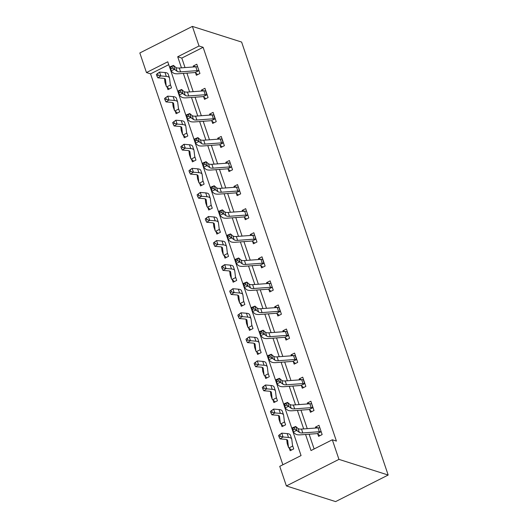 <?xml version="1.0" encoding="UTF-8"?>
<svg xmlns="http://www.w3.org/2000/svg" width="528" height="528" viewBox="0 0 528 528"><rect width="100%" height="100%" fill="white"/><g stroke="black" fill="none" stroke-linecap="round" stroke-linejoin="round"><path stroke-width="0.79" d="M146.461 72.56L139.828 52.965L192.39 26.4L241.619 42.062L388.172 475.035L335.61 501.6L286.381 485.938L279.748 466.343L301.059 455.572L167.772 61.789L146.461 72.56L150.559 73.867L282.869 464.765M168.749 64.673L150.559 73.867M289.331 448.213L290.182 450.714L293.733 448.919L292.492 445.262M281.186 424.142L282.031 426.644L285.582 424.849L284.348 421.192M273.035 400.072L273.887 402.574L277.438 400.778L276.197 397.122M264.891 375.995L265.736 378.503L269.287 376.708L268.052 373.045M256.74 351.925L257.591 354.433L261.142 352.638L259.901 348.975M248.596 327.855L249.44 330.363L252.991 328.568L251.757 324.905M240.445 303.785L241.296 306.286L244.847 304.491L243.606 300.835M234.452 281.556L232.274 279.695L233.145 282.216L236.696 280.421L235.462 276.764M224.149 255.638L225.001 258.146L228.551 256.351L227.311 252.688M216.005 231.568L216.85 234.076L220.4 232.28L219.166 228.617M207.854 207.497L208.705 210.005L212.256 208.21L211.015 204.547M199.709 183.427L200.554 185.929L204.105 184.133L202.871 180.477M191.558 159.357L192.41 161.858L195.961 160.063L194.72 156.407M183.414 135.287L184.259 137.788L187.81 135.993L186.575 132.337M175.263 111.21L176.114 113.718L179.665 111.923L178.424 108.26M167.119 87.14L167.963 89.648L171.514 87.853L170.28 84.19M305.56 434.465L311.005 450.549L332.317 439.778L336.415 441.085L203.128 47.302L181.817 58.073L185.038 67.584M186.912 73.128L193.182 91.654M195.063 97.198L201.333 115.724M203.207 121.275L209.477 139.795M211.358 145.345L217.628 163.871M219.503 169.415L225.773 187.942M227.654 193.486L233.924 212.012M235.798 217.556L242.068 236.082M243.949 241.633L250.219 260.152M252.094 265.703L258.364 284.222M260.245 289.773L266.515 308.299M268.389 313.843L274.659 332.369M276.54 337.913L282.81 356.44M284.684 361.984L290.954 380.51M292.835 386.06L299.105 404.58M300.98 410.131L307.25 428.657M309.131 434.201L314.127 448.972M317.744 433.851L318.595 436.359L322.146 434.564L319.011 425.304L315.46 427.099L315.777 428.03M309.599 409.781L310.444 412.289L314.002 410.494L310.867 401.234L307.316 403.029L307.626 403.953M301.448 385.711L302.3 388.212L305.851 386.417L302.716 377.164L299.165 378.959L299.482 379.883M293.304 361.64L294.149 364.142L297.706 362.347L294.571 353.093L291.02 354.882L291.331 355.813M285.153 337.57L286.004 340.072L289.555 338.276L286.42 329.017L282.869 330.812L283.186 331.742M277.009 313.493L277.853 316.001L281.411 314.206L278.276 304.946L274.725 306.742L275.035 307.672M271.016 291.271L268.838 289.41L269.709 291.931L273.26 290.136L270.125 280.876L266.574 282.671L266.891 283.602M260.713 265.353L261.558 267.861L265.115 266.066L261.98 256.806L258.43 258.601L258.74 259.525M252.562 241.283L253.414 243.784L256.964 241.989L253.829 232.736L250.279 234.531L250.595 235.455M244.418 217.213L245.263 219.714L248.82 217.919L245.685 208.659L242.134 210.454L242.444 211.385M236.267 193.142L237.118 195.644L240.669 193.849L237.534 184.589L233.983 186.384L234.3 187.315M228.122 169.066L228.967 171.574L232.525 169.778L229.39 160.519L225.839 162.314L226.149 163.244M219.971 144.995L220.823 147.503L224.374 145.708L221.239 136.448L217.688 138.244L218.005 139.168M211.827 120.925L212.672 123.427L216.229 121.638L213.094 112.378L209.543 114.173L209.854 115.097M203.676 96.855L204.527 99.356L208.078 97.561L204.943 88.308L201.392 90.103L201.709 91.027M195.532 72.785L196.376 75.286L199.934 73.491L196.799 64.231L193.248 66.026L193.558 66.957M192.39 26.4L199.023 45.995L177.712 56.767L181.467 67.848M203.128 47.302L199.023 45.995M332.317 439.778L338.95 459.373L388.172 475.035M286.381 485.938L338.95 459.373M183.341 73.392L189.611 91.918M191.492 97.462L197.762 115.988M199.637 121.532L205.907 140.059M207.788 145.609L214.058 164.129M215.932 169.679L222.202 188.206M224.083 193.75L230.353 212.276M232.228 217.82L238.498 236.346M240.379 241.89L246.649 260.416M248.523 265.967L254.793 284.486M256.674 290.037L262.944 308.557M264.818 314.107L271.088 332.633M272.969 338.177L279.239 356.704M281.114 362.248L287.384 380.774M289.265 386.318L295.535 404.844M297.409 410.395L303.679 428.914M181.817 58.073L177.712 56.767M317.889 427.871L315.46 427.099M309.738 403.801L307.316 403.029M301.594 379.731L299.165 378.959M293.443 355.654L291.02 354.882M285.298 331.584L282.869 330.812M277.147 307.514L274.725 306.742M269.003 283.444L266.574 282.671M260.852 259.373L258.43 258.601M252.707 235.303L250.279 234.531M244.556 211.226L242.134 210.454M236.412 187.156L233.983 186.384M228.261 163.086L225.839 162.314M220.117 139.016L217.688 138.244M211.966 114.946L209.543 114.173M203.821 90.875L201.392 90.103M195.67 66.799L193.248 66.026M319.407 427.891L319.816 427.68M319.862 427.812L319.651 427.931A6.026 1.954 161.3 0 0 318.008 427.865L301.495 429.079A8.606 2.785 -18.7 0 1 298.043 428.505L295.68 426.479L296.98 430.333L293.066 431.944L295.429 433.963A12.916 4.184 161.3 0 0 300.604 434.828L317.123 433.613A1.723 0.554 -18.7 0 1 317.361 433.607L320.958 431.792A6.026 1.954 161.3 0 0 319.315 431.719L302.801 432.934A8.606 2.785 -18.7 0 1 299.35 432.359L294.789 429.125L294.261 427.581L292.697 428.221L293.218 429.766L294.789 429.125M320.958 431.792L321.301 432.056M319.902 435.699L317.361 433.607M293.218 429.766L293.066 431.944L291.76 428.083L295.68 426.479L294.261 427.581M291.76 428.083L292.697 428.221M291.482 450.061L289.027 447.929A6.026 1.954 -18.7 0 1 288.512 447.427A6.026 1.954 -18.7 0 1 288.486 447.302L287.681 440.576A8.606 2.785 161.3 0 0 287.635 440.392A8.606 2.785 161.3 0 0 285.496 439.362L280.045 438.893L279.107 437.045L280.309 436.286L279.787 434.749L278.579 435.501L279.107 437.045M278.579 435.501L281.747 433.145L283.054 436.999L288.506 437.468A12.916 4.184 -18.7 0 1 291.713 439.012A12.916 4.184 -18.7 0 1 291.779 439.289L292.585 446.015A1.723 0.554 161.3 0 0 292.591 446.048A1.723 0.554 161.3 0 0 292.624 446.107L292.882 446.417M279.787 434.749L281.747 433.145L287.199 433.607A12.916 4.184 -18.7 0 1 290.407 435.151L291.713 439.012M287.265 443.692A6.026 1.954 -18.7 0 1 287.206 443.573A6.026 1.954 -18.7 0 1 287.179 443.441L286.717 439.606M289.027 447.929L292.624 446.107M280.309 436.286L283.054 436.999L280.045 438.893M311.256 403.814L311.672 403.61M311.711 403.735L311.507 403.861A6.026 1.954 161.3 0 0 309.863 403.788L293.344 405.009A8.606 2.785 -18.7 0 1 289.898 404.428L287.529 402.409L288.836 406.263L284.915 407.867L287.285 409.893A12.916 4.184 161.3 0 0 292.459 410.758L308.972 409.543A1.723 0.554 -18.7 0 1 309.21 409.537L312.807 407.715A6.026 1.954 161.3 0 0 311.17 407.649L294.65 408.863A8.606 2.785 -18.7 0 1 291.205 408.289L286.638 405.049L286.117 403.511L284.546 404.151L285.074 405.695L286.638 405.049M312.807 407.715L311.698 403.742M311.751 411.629L309.21 409.537M285.074 405.695L284.915 407.867L283.609 404.012L287.529 402.409L286.117 403.511M283.609 404.012L284.546 404.151M303.112 379.744L303.521 379.54M304.663 383.645L303.356 379.79A6.026 1.954 161.3 0 0 301.712 379.718L285.199 380.932A8.606 2.785 -18.7 0 1 281.747 380.358L279.385 378.338L280.685 382.193L276.771 383.797L279.134 385.823A12.916 4.184 161.3 0 0 284.308 386.687L300.828 385.473A1.723 0.554 -18.7 0 1 301.066 385.466L304.663 383.645A6.026 1.954 161.3 0 0 303.019 383.579L286.506 384.793A8.606 2.785 -18.7 0 1 283.054 384.219L278.494 380.978L277.966 379.434L276.401 380.081L276.923 381.619L278.494 380.978M303.607 387.559L301.066 385.466M276.923 381.619L276.771 383.797L275.464 379.942L279.385 378.338L277.966 379.434M275.464 379.942L276.401 380.081M283.338 425.984L280.876 423.852A6.026 1.954 -18.7 0 1 280.368 423.357A6.026 1.954 -18.7 0 1 280.335 423.232L279.53 416.506A8.606 2.785 161.3 0 0 279.49 416.321A8.606 2.785 161.3 0 0 277.352 415.285L271.894 414.823L270.956 412.975L272.158 412.216L271.636 410.672L270.435 411.431L270.956 412.975M284.354 421.258L284.473 422.037A1.723 0.554 161.3 0 1 284.44 421.978A1.723 0.554 161.3 0 1 284.434 421.945L283.628 415.219A12.916 4.184 -18.7 0 0 283.569 414.935A12.916 4.184 -18.7 0 0 280.355 413.391L274.903 412.929L271.894 414.823M270.435 411.431L273.596 409.075L279.055 409.537A12.916 4.184 -18.7 0 1 282.262 411.081L283.569 414.935M271.636 410.672L273.596 409.075L274.903 412.929L272.158 412.216M279.114 419.621A6.026 1.954 -18.7 0 1 279.061 419.503A6.026 1.954 -18.7 0 1 279.028 419.371L278.573 415.536M280.876 423.852L284.473 422.037M275.187 401.914L272.732 399.782A6.026 1.954 -18.7 0 1 272.217 399.287A6.026 1.954 -18.7 0 1 272.191 399.155L271.385 392.429A8.606 2.785 161.3 0 0 271.339 392.245A8.606 2.785 161.3 0 0 269.201 391.215L263.749 390.753L262.812 388.905L264.013 388.146L263.492 386.602L262.284 387.361L262.812 388.905M262.284 387.361L265.452 384.998L266.759 388.859L272.21 389.321A12.916 4.184 -18.7 0 1 275.418 390.865A12.916 4.184 -18.7 0 1 275.484 391.142L276.289 397.868A1.723 0.554 161.3 0 0 276.296 397.907A1.723 0.554 161.3 0 0 276.329 397.967L276.586 398.277M263.492 386.602L265.452 384.998L270.904 385.466A12.916 4.184 -18.7 0 1 274.111 387.011L275.418 390.865M270.97 395.551A6.026 1.954 -18.7 0 1 270.91 395.432A6.026 1.954 -18.7 0 1 270.884 395.3L270.422 391.466M272.732 399.782L276.329 397.967M264.013 388.146L266.759 388.859L263.749 390.753M294.961 355.674L295.376 355.463M296.512 359.575L295.211 355.72A6.026 1.954 161.3 0 0 293.568 355.648L277.048 356.862A8.606 2.785 -18.7 0 1 273.603 356.288L271.234 354.262L272.54 358.123L268.62 359.726L270.989 361.753A12.916 4.184 161.3 0 0 276.164 362.611L292.677 361.396A1.723 0.554 -18.7 0 1 292.915 361.39L296.512 359.575A6.026 1.954 161.3 0 0 294.875 359.509L278.355 360.723A8.606 2.785 -18.7 0 1 274.91 360.149L270.343 356.908L269.821 355.364L268.25 356.004L268.778 357.548L270.343 356.908M295.456 363.482L292.915 361.39M268.778 357.548L268.62 359.726L267.313 355.872L271.234 354.262L269.821 355.364M267.313 355.872L268.25 356.004M286.816 331.604L287.225 331.393M288.367 335.504L287.06 331.643A6.026 1.954 161.3 0 0 285.417 331.577L268.904 332.792A8.606 2.785 -18.7 0 1 265.452 332.218L263.089 330.191L264.389 334.052L260.476 335.656L262.838 337.682A12.916 4.184 161.3 0 0 268.013 338.54L284.533 337.326A1.723 0.554 -18.7 0 1 284.77 337.319L288.367 335.504A6.026 1.954 161.3 0 0 286.724 335.432L270.211 336.653A8.606 2.785 -18.7 0 1 266.759 336.072L262.198 332.838L261.67 331.294L260.106 331.934L260.627 333.478L262.198 332.838M287.311 339.412L284.77 337.319M260.627 333.478L260.476 335.656L259.169 331.795L263.089 330.191L261.67 331.294M259.169 331.795L260.106 331.934M278.665 307.534L279.081 307.322M280.216 311.434L278.916 307.573A6.026 1.954 161.3 0 0 277.273 307.507L260.753 308.722A8.606 2.785 -18.7 0 1 257.308 308.147L254.938 306.121L256.245 309.982L252.325 311.586L254.694 313.606A12.916 4.184 161.3 0 0 259.868 314.47L276.382 313.256A1.723 0.554 -18.7 0 1 276.619 313.249L280.216 311.434A6.026 1.954 161.3 0 0 278.579 311.362L262.06 312.576A8.606 2.785 -18.7 0 1 258.614 312.002L254.047 308.768L253.526 307.223L251.955 307.864L252.483 309.408L254.047 308.768M279.16 315.341L276.619 313.249M252.483 309.408L252.325 311.586L251.018 307.725L254.938 306.121L253.526 307.223M251.018 307.725L251.955 307.864M267.043 377.843L264.581 375.712A6.026 1.954 -18.7 0 1 264.073 375.217A6.026 1.954 -18.7 0 1 264.04 375.085L263.234 368.359A8.606 2.785 161.3 0 0 263.195 368.174A8.606 2.785 161.3 0 0 261.056 367.145L255.598 366.683L254.661 364.835L255.862 364.076L255.341 362.531L254.14 363.29L254.661 364.835M254.14 363.29L257.301 360.928L258.608 364.789L264.059 365.251A12.916 4.184 -18.7 0 1 267.274 366.795A12.916 4.184 -18.7 0 1 267.333 367.072L268.138 373.798A1.723 0.554 161.3 0 0 268.145 373.837A1.723 0.554 161.3 0 0 268.178 373.897L268.442 374.2M255.341 362.531L257.301 360.928L262.759 361.396A12.916 4.184 -18.7 0 1 265.967 362.941L267.274 366.795M262.819 371.481A6.026 1.954 -18.7 0 1 262.766 371.356A6.026 1.954 -18.7 0 1 262.733 371.23L262.277 367.389M264.581 375.712L268.178 373.897M255.862 364.076L258.608 364.789L255.598 366.683M258.892 353.773L256.436 351.641A6.026 1.954 -18.7 0 1 255.922 351.146A6.026 1.954 -18.7 0 1 255.895 351.014L255.09 344.289A8.606 2.785 161.3 0 0 255.044 344.104A8.606 2.785 161.3 0 0 252.905 343.075L247.454 342.613L246.517 340.758L247.718 340.006L247.196 338.461L245.989 339.22L246.517 340.758M245.989 339.22L249.157 336.857L250.463 340.718L255.915 341.18A12.916 4.184 -18.7 0 1 259.123 342.725A12.916 4.184 -18.7 0 1 259.189 343.002L259.994 349.727A1.723 0.554 161.3 0 0 260 349.767A1.723 0.554 161.3 0 0 260.033 349.82L260.291 350.13M247.196 338.461L249.157 336.857L254.608 337.319A12.916 4.184 -18.7 0 1 257.816 338.864L259.123 342.725M254.674 347.411A6.026 1.954 -18.7 0 1 254.615 347.285A6.026 1.954 -18.7 0 1 254.588 347.16L254.126 343.319M256.436 351.641L260.033 349.82M247.718 340.006L250.463 340.718L247.454 342.613M250.747 329.703L248.285 327.571A6.026 1.954 -18.7 0 1 247.777 327.076A6.026 1.954 -18.7 0 1 247.744 326.944L246.939 320.219A8.606 2.785 161.3 0 0 246.899 320.034A8.606 2.785 161.3 0 0 244.761 319.004L239.303 318.536L238.366 316.688L239.567 315.929L239.045 314.391L237.844 315.143L238.366 316.688M237.844 315.143L241.006 312.787L242.312 316.642L247.764 317.11A12.916 4.184 -18.7 0 1 250.978 318.655A12.916 4.184 -18.7 0 1 251.038 318.932L251.843 325.657A1.723 0.554 161.3 0 0 251.849 325.69A1.723 0.554 161.3 0 0 251.882 325.75L252.146 326.06M239.045 314.391L241.006 312.787L246.464 313.249A12.916 4.184 -18.7 0 1 249.671 314.794L250.978 318.655M246.523 323.334A6.026 1.954 -18.7 0 1 246.47 323.215A6.026 1.954 -18.7 0 1 246.437 323.083L245.982 319.249M248.285 327.571L251.882 325.75M239.567 315.929L242.312 316.642L239.303 318.536M270.521 283.457L270.93 283.252M270.976 283.378L270.765 283.503A6.026 1.954 161.3 0 0 269.122 283.437L252.608 284.651A8.606 2.785 -18.7 0 1 249.157 284.071L246.794 282.051L248.094 285.905L244.18 287.516L246.543 289.535A12.916 4.184 161.3 0 0 251.717 290.4L268.237 289.186A1.723 0.554 -18.7 0 1 268.475 289.179L272.072 287.364A6.026 1.954 161.3 0 0 270.428 287.291L253.915 288.506A8.606 2.785 -18.7 0 1 250.463 287.932L245.903 284.691L245.375 283.153L243.811 283.793L244.332 285.338L245.903 284.691M272.072 287.364L272.415 287.628M244.332 285.338L244.18 287.516L242.873 283.655L246.794 282.051L245.375 283.153M268.838 289.41L268.475 289.179M242.873 283.655L243.811 283.793M242.596 305.626L240.141 303.494A6.026 1.954 -18.7 0 1 239.626 302.999A6.026 1.954 -18.7 0 1 239.6 302.874L238.795 296.149A8.606 2.785 161.3 0 0 238.748 295.964A8.606 2.785 161.3 0 0 236.61 294.934L231.158 294.466L230.221 292.618L231.422 291.859L230.901 290.314L229.693 291.073L230.221 292.618M229.693 291.073L232.861 288.717L234.168 292.571L239.62 293.033A12.916 4.184 -18.7 0 1 242.827 294.584A12.916 4.184 -18.7 0 1 242.893 294.862L243.698 301.587A1.723 0.554 161.3 0 0 243.705 301.62A1.723 0.554 161.3 0 0 243.738 301.679L243.995 301.99M230.901 290.314L232.861 288.717L238.313 289.179A12.916 4.184 -18.7 0 1 241.52 290.723L242.827 294.584M238.379 299.264A6.026 1.954 -18.7 0 1 238.319 299.145A6.026 1.954 -18.7 0 1 238.293 299.013L237.831 295.178M240.141 303.494L243.738 301.679M231.422 291.859L234.168 292.571L231.158 294.466M262.37 259.387L262.786 259.182M263.921 263.287L262.621 259.433A6.026 1.954 161.3 0 0 260.977 259.36L244.457 260.575A8.606 2.785 -18.7 0 1 241.012 260L238.643 257.981L239.95 261.835L236.029 263.439L238.399 265.465A12.916 4.184 161.3 0 0 243.573 266.33L260.086 265.115A1.723 0.554 -18.7 0 1 260.324 265.109L263.921 263.287A6.026 1.954 161.3 0 0 262.284 263.221L245.764 264.436A8.606 2.785 -18.7 0 1 242.319 263.861L237.752 260.621L237.23 259.076L235.66 259.723L236.188 261.268L237.752 260.621M262.865 267.201L260.324 265.109M236.188 261.268L236.029 263.439L234.722 259.585L238.643 257.981L237.23 259.076M234.722 259.585L235.66 259.723M221.549 267.003L222.07 268.547L223.271 267.788L222.75 266.244L221.549 267.003L221.707 266.541L224.71 264.64L226.017 268.501L231.469 268.963A12.916 4.184 -18.7 0 1 234.683 270.508A12.916 4.184 -18.7 0 1 234.742 270.791L235.547 277.51A1.723 0.554 161.3 0 0 235.554 277.55A1.723 0.554 161.3 0 0 235.587 277.609L235.851 277.919M232.274 279.695L231.99 279.424A6.026 1.954 -18.7 0 1 231.482 278.929A6.026 1.954 -18.7 0 1 231.449 278.804L230.644 272.078A8.606 2.785 161.3 0 0 230.604 271.887A8.606 2.785 161.3 0 0 228.466 270.857L223.007 270.395L222.07 268.547M222.75 266.244L224.71 264.64L230.168 265.109A12.916 4.184 -18.7 0 1 233.376 266.653L234.683 270.508M230.228 275.194A6.026 1.954 -18.7 0 1 230.175 275.075A6.026 1.954 -18.7 0 1 230.142 274.943L229.687 271.108M231.99 279.424L235.587 277.609M223.271 267.788L226.017 268.501L223.007 270.395M254.225 235.316L254.635 235.112M254.681 235.237L254.47 235.363A6.026 1.954 161.3 0 0 252.826 235.29L236.313 236.504A8.606 2.785 -18.7 0 1 232.861 235.93L230.498 233.911L231.799 237.765L227.885 239.369L230.248 241.395A12.916 4.184 161.3 0 0 235.422 242.26L251.942 241.039A1.723 0.554 -18.7 0 1 252.179 241.039L255.776 239.217A6.026 1.954 161.3 0 0 254.133 239.151L237.62 240.365A8.606 2.785 -18.7 0 1 234.168 239.791L229.607 236.551L229.079 235.006L227.515 235.653L228.037 237.191L229.607 236.551M255.776 239.217L254.668 235.244M254.72 243.124L252.179 241.039M228.037 237.191L227.885 239.369L226.578 235.514L230.498 233.911L229.079 235.006M226.578 235.514L227.515 235.653M226.301 257.486L223.846 255.354A6.026 1.954 -18.7 0 1 223.331 254.859A6.026 1.954 -18.7 0 1 223.304 254.727L222.499 248.002A8.606 2.785 161.3 0 0 222.453 247.817A8.606 2.785 161.3 0 0 220.315 246.787L214.863 246.325L213.926 244.477L215.127 243.718L214.606 242.174L213.398 242.933L213.926 244.477M213.398 242.933L216.566 240.57L217.873 244.431L223.324 244.893A12.916 4.184 -18.7 0 1 226.532 246.437A12.916 4.184 -18.7 0 1 226.598 246.715L227.403 253.44A1.723 0.554 161.3 0 0 227.41 253.48A1.723 0.554 161.3 0 0 227.443 253.539L227.7 253.849M214.606 242.174L216.566 240.57L222.017 241.039A12.916 4.184 -18.7 0 1 225.225 242.583L226.532 246.437M222.083 251.123A6.026 1.954 -18.7 0 1 222.024 251.005A6.026 1.954 -18.7 0 1 221.998 250.873L221.536 247.031M223.846 255.354L227.443 253.539M215.127 243.718L217.873 244.431L214.863 246.325M246.074 211.246L246.49 211.035M246.53 211.167L246.325 211.292A6.026 1.954 161.3 0 0 244.682 211.22L228.162 212.434A8.606 2.785 -18.7 0 1 224.717 211.86L222.347 209.834L223.654 213.695L219.734 215.299L222.103 217.325A12.916 4.184 161.3 0 0 227.278 218.183L243.791 216.968A1.723 0.554 -18.7 0 1 244.028 216.962L247.625 215.147A6.026 1.954 161.3 0 0 245.989 215.081L229.469 216.295A8.606 2.785 -18.7 0 1 226.024 215.714L221.456 212.48L220.935 210.936L219.364 211.576L219.892 213.121L221.456 212.48M247.625 215.147L247.969 215.417M246.569 219.054L244.028 216.962M219.892 213.121L219.734 215.299L218.427 211.444L222.347 209.834L220.935 210.936M218.427 211.444L219.364 211.576M218.156 233.416L215.695 231.284A6.026 1.954 -18.7 0 1 215.186 230.789A6.026 1.954 -18.7 0 1 215.153 230.657L214.348 223.931A8.606 2.785 161.3 0 0 214.309 223.747A8.606 2.785 161.3 0 0 212.17 222.717L206.712 222.255L205.775 220.407L206.976 219.648L206.455 218.104L205.253 218.863L205.775 220.407M205.253 218.863L208.415 216.5L209.722 220.361L215.173 220.823A12.916 4.184 -18.7 0 1 218.387 222.367A12.916 4.184 -18.7 0 1 218.447 222.644L219.252 229.37A1.723 0.554 161.3 0 0 219.259 229.409A1.723 0.554 161.3 0 0 219.292 229.462L219.556 229.772M206.455 218.104L208.415 216.5L213.873 216.962A12.916 4.184 -18.7 0 1 217.081 218.513L218.387 222.367M213.932 227.053A6.026 1.954 -18.7 0 1 213.88 226.928A6.026 1.954 -18.7 0 1 213.847 226.802L213.391 222.961M215.695 231.284L219.292 229.462M206.976 219.648L209.722 220.361L206.712 222.255M237.93 187.176L238.339 186.965M238.385 187.097L238.174 187.216A6.026 1.954 161.3 0 0 236.531 187.15L220.018 188.364A8.606 2.785 -18.7 0 1 216.566 187.79L214.203 185.764L215.503 189.625L211.589 191.228L213.952 193.248A12.916 4.184 161.3 0 0 219.127 194.113L235.646 192.898A1.723 0.554 -18.7 0 1 235.884 192.892L239.481 191.077A6.026 1.954 161.3 0 0 237.838 191.004L221.324 192.218A8.606 2.785 -18.7 0 1 217.873 191.644L213.312 188.41L212.784 186.866L211.22 187.506L211.741 189.05L213.312 188.41M239.481 191.077L238.372 187.103M238.425 194.984L235.884 192.892M211.741 189.05L211.589 191.228L210.283 187.367L214.203 185.764L212.784 186.866M210.283 187.367L211.22 187.506M210.005 209.345L207.55 207.214A6.026 1.954 -18.7 0 1 207.035 206.719A6.026 1.954 -18.7 0 1 207.009 206.587L206.204 199.861A8.606 2.785 161.3 0 0 206.158 199.676A8.606 2.785 161.3 0 0 204.019 198.647L198.568 198.185L197.63 196.33L198.832 195.578L198.31 194.033L197.102 194.792L197.63 196.33M211.022 204.613L211.147 205.392A1.723 0.554 161.3 0 1 211.114 205.339A1.723 0.554 161.3 0 1 211.108 205.3L210.302 198.574A12.916 4.184 -18.7 0 0 210.236 198.297A12.916 4.184 -18.7 0 0 207.029 196.753L201.577 196.284L198.568 198.185M197.102 194.792L200.27 192.43L205.722 192.892A12.916 4.184 -18.7 0 1 208.93 194.436L210.236 198.297M198.31 194.033L200.27 192.43L201.577 196.284L198.832 195.578M205.788 202.983A6.026 1.954 -18.7 0 1 205.729 202.858A6.026 1.954 -18.7 0 1 205.702 202.732L205.24 198.891M207.55 207.214L211.147 205.392M229.779 163.106L230.195 162.895M230.234 163.027L230.03 163.145A6.026 1.954 161.3 0 0 228.386 163.079L211.867 164.294A8.606 2.785 -18.7 0 1 208.421 163.72L206.052 161.693L207.359 165.548L203.438 167.158L205.808 169.178A12.916 4.184 161.3 0 0 210.982 170.042L227.495 168.828A1.723 0.554 -18.7 0 1 227.733 168.821L231.33 167.006A6.026 1.954 161.3 0 0 229.693 166.934L213.173 168.148A8.606 2.785 -18.7 0 1 209.728 167.574L205.161 164.34L204.64 162.796L203.069 163.436L203.597 164.98L205.161 164.34M231.33 167.006L231.673 167.27M230.274 170.914L227.733 168.821M203.597 164.98L203.438 167.158L202.132 163.297L206.052 161.693L204.64 162.796M202.132 163.297L203.069 163.436M201.861 185.275L199.399 183.143A6.026 1.954 -18.7 0 1 198.891 182.648A6.026 1.954 -18.7 0 1 198.858 182.516L198.053 175.791A8.606 2.785 161.3 0 0 198.013 175.606A8.606 2.785 161.3 0 0 195.875 174.577L190.417 174.108L189.479 172.26L190.681 171.501L190.159 169.963L188.958 170.716L189.479 172.26M188.958 170.716L192.119 168.359L193.426 172.214L198.878 172.682A12.916 4.184 -18.7 0 1 202.092 174.227A12.916 4.184 -18.7 0 1 202.151 174.504L202.957 181.229A1.723 0.554 161.3 0 0 202.963 181.262A1.723 0.554 161.3 0 0 202.996 181.322L203.26 181.632M190.159 169.963L192.119 168.359L197.578 168.821A12.916 4.184 -18.7 0 1 200.785 170.366L202.092 174.227M197.637 178.906A6.026 1.954 -18.7 0 1 197.584 178.787A6.026 1.954 -18.7 0 1 197.551 178.655L197.096 174.821M199.399 183.143L202.996 181.322M190.681 171.501L193.426 172.214L190.417 174.108M221.635 139.029L222.044 138.824M223.186 142.93L221.879 139.075A6.026 1.954 161.3 0 0 220.235 139.009L203.722 140.224A8.606 2.785 -18.7 0 1 200.27 139.643L197.908 137.623L199.208 141.478L195.294 143.081L197.657 145.108A12.916 4.184 161.3 0 0 202.831 145.972L219.351 144.758A1.723 0.554 -18.7 0 1 219.589 144.751L223.186 142.93A6.026 1.954 161.3 0 0 221.542 142.864L205.029 144.078A8.606 2.785 -18.7 0 1 201.577 143.504L197.017 140.263L196.489 138.725L194.924 139.366L195.446 140.91L197.017 140.263M222.13 146.843L219.589 144.751M195.446 140.91L195.294 143.081L193.987 139.227L197.908 137.623L196.489 138.725M193.987 139.227L194.924 139.366M193.71 161.198L191.255 159.067A6.026 1.954 -18.7 0 1 190.74 158.572A6.026 1.954 -18.7 0 1 190.714 158.446L189.908 151.721A8.606 2.785 161.3 0 0 189.862 151.536A8.606 2.785 161.3 0 0 187.724 150.506L182.272 150.038L181.335 148.19L182.536 147.431L182.015 145.886L180.807 146.645L181.335 148.19M180.807 146.645L183.975 144.289L185.282 148.144L190.733 148.606A12.916 4.184 -18.7 0 1 193.941 150.15A12.916 4.184 -18.7 0 1 194.007 150.434L194.812 157.159A1.723 0.554 161.3 0 0 194.819 157.192A1.723 0.554 161.3 0 0 194.852 157.252L195.109 157.562M182.015 145.886L183.975 144.289L189.427 144.751A12.916 4.184 -18.7 0 1 192.634 146.296L193.941 150.15M189.493 154.836A6.026 1.954 -18.7 0 1 189.433 154.717A6.026 1.954 -18.7 0 1 189.407 154.585L188.945 150.751M191.255 159.067L194.852 157.252M182.536 147.431L185.282 148.144L182.272 150.038M213.484 114.959L213.899 114.754M215.035 118.859L213.734 115.005A6.026 1.954 161.3 0 0 212.091 114.932L195.571 116.147A8.606 2.785 -18.7 0 1 192.126 115.573L189.757 113.553L191.063 117.407L187.143 119.011L189.512 121.037A12.916 4.184 161.3 0 0 194.687 121.902L211.2 120.688A1.723 0.554 -18.7 0 1 211.438 120.681L215.035 118.859A6.026 1.954 161.3 0 0 213.398 118.793L196.878 120.008A8.606 2.785 -18.7 0 1 193.433 119.434L188.866 116.193L188.344 114.649L186.773 115.295L187.301 116.833L188.866 116.193M213.979 122.773L211.438 120.681M187.301 116.833L187.143 119.011L185.836 115.157L189.757 113.553L188.344 114.649M185.836 115.157L186.773 115.295M185.566 137.128L183.104 134.996A6.026 1.954 -18.7 0 1 182.596 134.501A6.026 1.954 -18.7 0 1 182.563 134.369L181.757 127.651A8.606 2.785 161.3 0 0 181.718 127.459A8.606 2.785 161.3 0 0 179.579 126.43L174.121 125.968L173.184 124.12L174.385 123.361L173.864 121.816L172.663 122.575L173.184 124.12M172.663 122.575L175.824 120.212L177.131 124.073L182.582 124.535A12.916 4.184 -18.7 0 1 185.797 126.08A12.916 4.184 -18.7 0 1 185.856 126.364L186.661 133.082A1.723 0.554 161.3 0 0 186.668 133.122A1.723 0.554 161.3 0 0 186.701 133.181L186.965 133.492M173.864 121.816L175.824 120.212L181.282 120.681A12.916 4.184 -18.7 0 1 184.49 122.225L185.797 126.08M181.342 130.766A6.026 1.954 -18.7 0 1 181.289 130.647A6.026 1.954 -18.7 0 1 181.256 130.515L180.8 126.68M183.104 134.996L186.701 133.181M174.385 123.361L177.131 124.073L174.121 125.968M205.339 90.889L205.748 90.677M206.89 94.789L205.583 90.935A6.026 1.954 161.3 0 0 203.94 90.862L187.427 92.077A8.606 2.785 -18.7 0 1 183.975 91.502L181.612 89.476L182.912 93.337L178.999 94.941L181.361 96.967A12.916 4.184 161.3 0 0 186.536 97.832L203.056 96.611A1.723 0.554 -18.7 0 1 203.293 96.611L206.89 94.789A6.026 1.954 161.3 0 0 205.247 94.723L188.734 95.938A8.606 2.785 -18.7 0 1 185.282 95.363L180.721 92.123L180.193 90.578L178.629 91.219L179.15 92.763L180.721 92.123M205.834 98.696L203.293 96.611M179.15 92.763L178.999 94.941L177.692 91.087L181.612 89.476L180.193 90.578M177.692 91.087L178.629 91.219M177.415 113.058L174.959 110.926A6.026 1.954 -18.7 0 1 174.445 110.431A6.026 1.954 -18.7 0 1 174.418 110.299L173.613 103.574A8.606 2.785 161.3 0 0 173.567 103.389A8.606 2.785 161.3 0 0 171.428 102.359L165.977 101.897L165.04 100.049L166.241 99.29L165.719 97.746L164.512 98.505L165.04 100.049M164.512 98.505L167.68 96.142L168.986 100.003L174.438 100.465A12.916 4.184 -18.7 0 1 177.646 102.01A12.916 4.184 -18.7 0 1 177.712 102.287L178.517 109.012A1.723 0.554 161.3 0 0 178.523 109.052A1.723 0.554 161.3 0 0 178.556 109.111L178.814 109.415M165.719 97.746L167.68 96.142L173.131 96.611A12.916 4.184 -18.7 0 1 176.339 98.155L177.646 102.01M173.197 106.696A6.026 1.954 -18.7 0 1 173.138 106.57A6.026 1.954 -18.7 0 1 173.111 106.445L172.649 102.604M174.959 110.926L178.556 109.111M166.241 99.29L168.986 100.003L165.977 101.897M197.188 66.818L197.604 66.607M197.644 66.739L197.439 66.858A6.026 1.954 161.3 0 0 195.796 66.792L179.276 68.006A8.606 2.785 -18.7 0 1 175.831 67.432L173.461 65.406L174.768 69.267L170.848 70.871L173.217 72.897A12.916 4.184 161.3 0 0 178.391 73.755L194.905 72.541A1.723 0.554 -18.7 0 1 195.142 72.534L198.739 70.719A6.026 1.954 161.3 0 0 197.102 70.646L180.583 71.867A8.606 2.785 -18.7 0 1 177.137 71.287L172.57 68.053L172.049 66.508L170.478 67.148L171.006 68.693L172.57 68.053M198.739 70.719L199.082 70.99M197.683 74.626L195.142 72.534M171.006 68.693L170.848 70.871L169.541 67.01L173.461 65.406L172.049 66.508M169.541 67.01L170.478 67.148M169.27 88.988L166.808 86.856A6.026 1.954 -18.7 0 1 166.3 86.361A6.026 1.954 -18.7 0 1 166.267 86.229L165.462 79.504A8.606 2.785 161.3 0 0 165.422 79.319A8.606 2.785 161.3 0 0 163.284 78.289L157.826 77.827L156.889 75.973L158.09 75.22L157.568 73.676L156.367 74.435L156.889 75.973M156.367 74.435L159.529 72.072L160.835 75.933L166.287 76.395A12.916 4.184 -18.7 0 1 169.501 77.939A12.916 4.184 -18.7 0 1 169.561 78.217L170.366 84.942A1.723 0.554 161.3 0 0 170.372 84.982A1.723 0.554 161.3 0 0 170.405 85.034L170.669 85.345M157.568 73.676L159.529 72.072L164.987 72.534A12.916 4.184 -18.7 0 1 168.194 74.078L169.501 77.939M165.046 82.625A6.026 1.954 -18.7 0 1 164.993 82.5A6.026 1.954 -18.7 0 1 164.96 82.375L164.505 78.533M166.808 86.856L170.405 85.034M158.09 75.22L160.835 75.933L157.826 77.827M321.281 432.043L319.849 427.819M302.801 432.934L301.495 429.079M299.35 432.359L298.043 428.505M319.315 431.719L318.008 427.865M292.499 445.328L292.862 446.398M287.555 440.213L287.681 440.576M287.199 433.607L288.506 437.468M287.179 443.441L288.486 447.302M294.65 408.863L293.344 405.009M291.205 408.289L289.898 404.428M311.17 407.649L309.863 403.788M286.506 384.793L285.199 380.932M283.054 384.219L281.747 380.358M303.019 383.579L301.712 379.718M279.411 416.143L279.53 416.506M279.055 409.537L280.355 413.391M279.028 419.371L280.335 423.232M276.203 397.188L276.566 398.257M271.26 392.073L271.385 392.429M270.904 385.466L272.21 389.321M270.884 395.3L272.191 399.155M278.355 360.723L277.048 356.862M274.91 360.149L273.603 356.288M294.875 359.509L293.568 355.648M270.211 336.653L268.904 332.792M266.759 336.072L265.452 332.218M286.724 335.432L285.417 331.577M262.06 312.576L260.753 308.722M258.614 312.002L257.308 308.147M278.579 311.362L277.273 307.507M268.059 373.118L268.422 374.187M263.116 368.003L263.234 368.359M262.759 361.396L264.059 365.251M262.733 371.23L264.04 375.085M259.908 349.041L260.271 350.117M254.965 343.933L255.09 344.289M254.608 337.319L255.915 341.18M254.588 347.16L255.895 351.014M251.764 324.971L252.127 326.04M246.82 319.862L246.939 320.219M246.464 313.249L247.764 317.11M246.437 323.083L247.744 326.944M272.395 287.615L270.963 283.391M253.915 288.506L252.608 284.651M250.463 287.932L249.157 284.071M270.428 287.291L269.122 283.437M243.613 300.901L243.976 301.97M238.669 295.786L238.795 296.149M238.313 289.179L239.62 293.033M238.293 299.013L239.6 302.874M245.764 264.436L244.457 260.575M242.319 263.861L241.012 260M262.284 263.221L260.977 259.36M235.468 276.83L235.831 277.9M230.525 271.715L230.644 272.078M230.168 265.109L231.469 268.963M230.142 274.943L231.449 278.804M237.62 240.365L236.313 236.504M234.168 239.791L232.861 235.93M254.133 239.151L252.826 235.29M227.317 252.76L227.68 253.829M222.374 247.645L222.499 248.002M222.017 241.039L223.324 244.893M221.998 250.873L223.304 254.727M247.949 215.398L246.517 211.174M229.469 216.295L228.162 212.434M226.024 215.714L224.717 211.86M245.989 215.081L244.682 211.22M219.173 228.683L219.536 229.759M214.229 223.575L214.348 223.931M213.873 216.962L215.173 220.823M213.847 226.802L215.153 230.657M221.324 192.218L220.018 188.364M217.873 191.644L216.566 187.79M237.838 191.004L236.531 187.15M206.078 199.505L206.204 199.861M205.722 192.892L207.029 196.753M205.702 202.732L207.009 206.587M231.653 167.257L230.221 163.033M213.173 168.148L211.867 164.294M209.728 167.574L208.421 163.72M229.693 166.934L228.386 163.079M202.877 180.543L203.24 181.612M197.934 175.435L198.053 175.791M197.578 168.821L198.878 172.682M197.551 178.655L198.858 182.516M205.029 144.078L203.722 140.224M201.577 143.504L200.27 139.643M221.542 142.864L220.235 139.009M194.726 156.473L195.089 157.542M189.783 151.358L189.908 151.721M189.427 144.751L190.733 148.606M189.407 154.585L190.714 158.446M196.878 120.008L195.571 116.147M193.433 119.434L192.126 115.573M213.398 118.793L212.091 114.932M186.582 132.403L186.945 133.472M181.639 127.288L181.757 127.651M181.282 120.681L182.582 124.535M181.256 130.515L182.563 134.369M188.734 95.938L187.427 92.077M185.282 95.363L183.975 91.502M205.247 94.723L203.94 90.862M178.431 108.332L178.794 109.402M173.488 103.217L173.613 103.574M173.131 96.611L174.438 100.465M173.111 106.445L174.418 110.299M199.063 70.97L197.63 66.746M180.583 71.867L179.276 68.006M177.137 71.287L175.831 67.432M197.102 70.646L195.796 66.792M170.287 84.256L170.65 85.331M165.343 79.147L165.462 79.504M164.987 72.534L166.287 76.395M164.96 82.375L166.267 86.229M287.206 443.573L288.512 447.427M279.061 419.503L280.368 423.357M270.91 395.432L272.217 399.287M262.766 371.356L264.073 375.217M254.615 347.285L255.922 351.146M246.47 323.215L247.777 327.076M238.319 299.145L239.626 302.999M230.175 275.075L231.482 278.929M222.024 251.005L223.331 254.859M213.88 226.928L215.186 230.789M205.729 202.858L207.035 206.719M197.584 178.787L198.891 182.648M189.433 154.717L190.74 158.572M181.289 130.647L182.596 134.501M173.138 106.57L174.445 110.431M164.993 82.5L166.3 86.361"/></g></svg>

